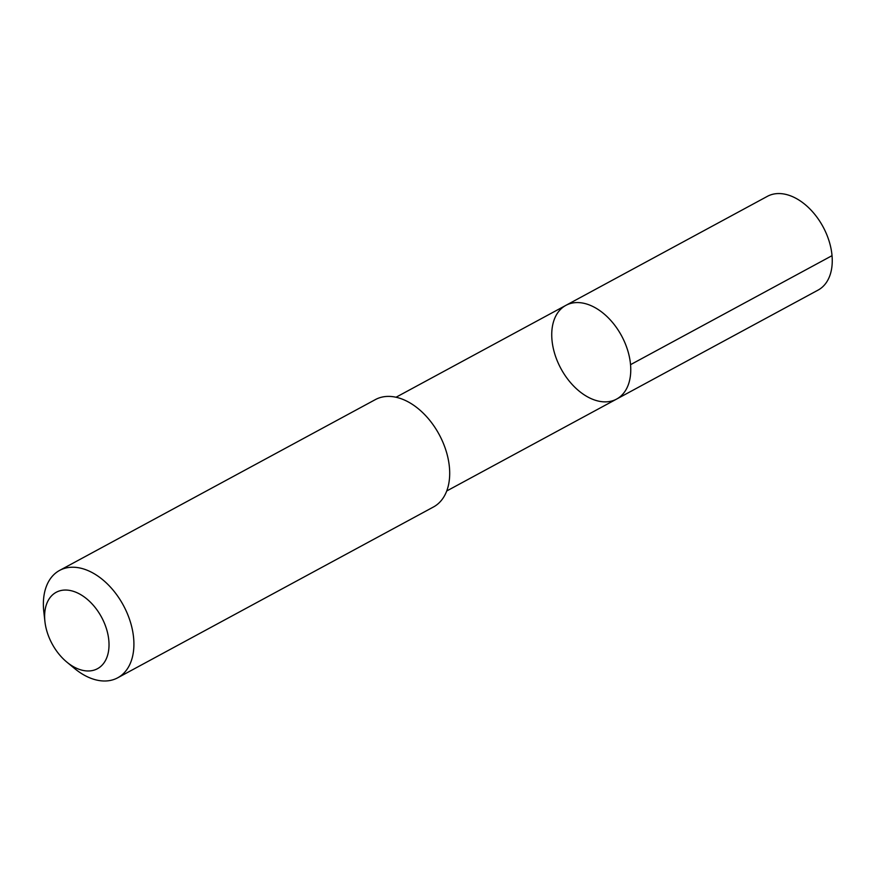 <?xml version="1.0" encoding="UTF-8"?>
<svg xmlns="http://www.w3.org/2000/svg" width="876" height="876" viewBox="0 0 876 876"><rect width="100%" height="100%" fill="white"/><g stroke="black" fill="none" stroke-linecap="round" stroke-linejoin="round"><path stroke-width="1.31" d="M569.499 381.399A53.294 34.471 61.6 0 1 565.896 305.352A53.294 34.471 61.6 0 1 621.566 335.815A53.294 34.471 61.6 0 1 616.605 399.084A53.294 34.471 61.6 0 1 569.499 381.399M818.096 290.087A53.294 34.471 -118.4 0 0 814.494 214.04A53.294 34.471 -118.4 0 0 767.376 196.344L565.896 305.352A53.294 34.471 61.6 0 1 621.566 335.815A53.294 34.471 61.6 0 1 616.605 399.084L818.096 290.087M66.817 662.081L74.58 668.497A61.046 39.486 -118.4 0 0 117.691 677.805L433.478 506.974A61.046 39.486 -118.4 0 0 429.35 419.856A61.046 39.486 -118.4 0 0 375.388 399.587L59.601 570.418A61.046 39.486 -118.4 0 0 43.8 611.59L44.928 621.599A43.428 28.087 -118.4 0 0 66.817 662.081A43.428 28.087 -118.4 0 0 105.832 659.792A43.428 28.087 -118.4 0 0 94.542 606.729A43.428 28.087 -118.4 0 0 59.634 590.873A43.428 28.087 -118.4 0 0 44.928 621.599M117.691 677.805A61.046 39.486 -118.4 0 0 113.562 590.687A61.046 39.486 -118.4 0 0 59.601 570.418M630.545 364.668L832.036 255.661M446.738 490.976L616.605 399.084M396.029 397.244L565.896 305.352"/></g></svg>
